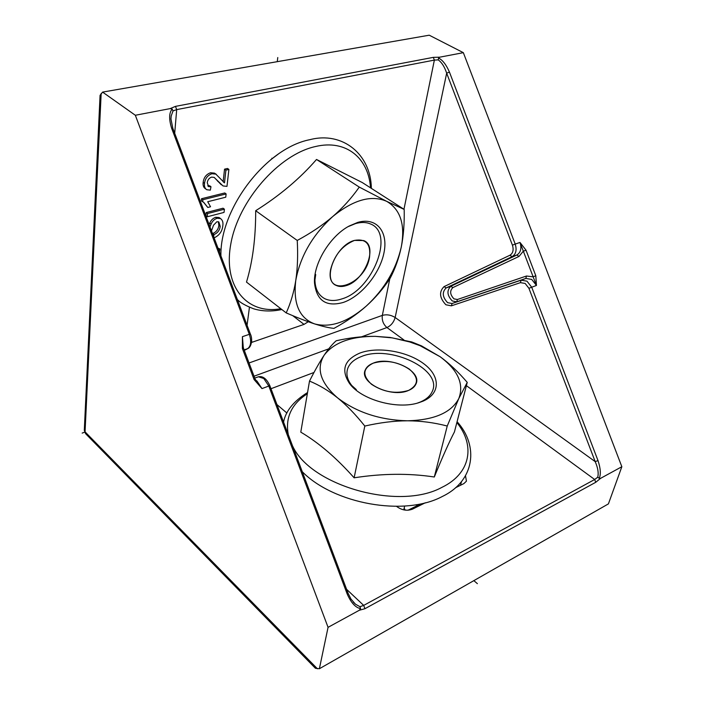 <?xml version="1.0" encoding="UTF-8"?>
<svg xmlns="http://www.w3.org/2000/svg" width="704" height="704" viewBox="0 0 704 704"><rect width="100%" height="100%" fill="white"/><g stroke="black" fill="none" stroke-linecap="round" stroke-linejoin="round"><path stroke-width="1.06" d="M438.574 58.071C442.622 60.042 446.248 64.706 449.434 72.063L446.67 73.19C444.585 66.818 441.76 62.383 438.214 59.875L438.574 58.071L439.595 57.2L463.346 52.668L621.843 466.726L600.609 478.333L599.236 478.306L597.749 477.189C598.761 473.009 597.907 467.817 595.188 461.613L528.915 288.288L525.131 283.43L520.423 282.647L451.37 305.835L445.896 304.77C439.481 297.924 438.865 291.878 444.048 286.625L509.942 255.226C513.031 253.246 513.858 249.885 512.424 245.159L446.67 73.19L395.146 317.495C390.984 314.926 386.716 314.222 382.334 315.392L249.04 362.974M361.618 336.811L386.945 327.536C391.046 325.609 393.774 322.265 395.146 317.495L595.188 461.613L598.013 460.61C600.591 468.406 600.996 474.302 599.236 478.306M526.486 276.012L533.034 276.83L535.814 275.774L536.448 285.454L520.001 242.458L526.029 250.193L523.248 251.258L519.006 256.432L452.866 287.602C449.61 290.866 449.988 294.615 453.983 298.866L457.398 299.508L526.486 276.012L525.826 278.45L531.714 279.409L536.448 285.454L531.714 287.232L526.97 281.16L521.092 280.192L452.056 303.521L456.72 301.814L457.398 299.508M463.346 52.668L429.238 35.2L102.599 92.101L135.335 115.262L170.139 108.618L172.19 109.032L173.008 110.924L171.186 116.046L170.966 118.888M171.186 116.046L170.966 118.985L172.832 128.348L171.67 128.339C168.828 119.231 169.004 112.798 172.19 109.032M250.378 334.048L172.876 128.454M205.832 189.033L205.454 188.769C203.526 187.528 202.77 185.407 203.166 182.398C203.764 177.531 206.228 174.319 210.531 172.762L214.447 173.122L216.304 174.346M207.759 185.794L209.616 185.742L210.98 186.727L208.666 186.613L207.258 182.802C207.627 179.951 209.07 178.059 211.578 177.109L214.139 177.399L223.018 185.944L226.978 186.375L228.888 169.426L225.914 170.122L224.497 182.855L215.82 174.099L211.904 173.738C207.592 175.305 205.137 178.517 204.53 183.383C204.125 186.393 204.89 188.514 206.818 189.754L210.329 190.133L210.98 186.727M221.285 184.782L214.28 177.47M228.888 169.426L227.515 168.458L224.541 169.162L223.142 181.738M226.125 193.934L224.77 192.958L201.52 198.73L201.309 200.86L203.491 202.189L207.786 207.46L210.54 206.756L207.715 201.731L225.755 197.199L226.125 193.934L202.875 199.725L202.655 201.854M207.786 207.46L203.702 202.294M224.409 209.194L223.062 208.208L206.246 212.538L205.911 215.776L207.249 216.779L224.039 212.406L224.409 209.194L207.592 213.532L207.249 216.779M209.114 224.611L209.757 223.071C211.086 220.07 213.092 218.143 215.767 217.281L219.12 217.545L220.106 218.275M212.59 233.816L212.617 233.561C216.251 232.091 218.337 229.363 218.882 225.368L218.354 221.734M219.472 252.076L219.921 248.97L217.985 248.134M270.565 159.878L278.212 154.132M249.445 307.252L247.069 325.274M308.255 321.728L304.031 324.394L251.504 342.452M621.843 466.726L608.414 503.888L319.378 668.738L328.064 627.334L135.335 115.262M348.058 593.182L347.186 593.965C351.058 602.774 355.529 607.666 360.589 608.634L359.286 610.271L328.064 627.334M315.427 668.29L319.378 668.738M102.599 92.101L100.074 95.33M396.581 506.361L396.854 506.598C401.984 510.294 407.194 511.148 412.5 509.142L425.295 502.779M455.558 487.731L463.874 483.595L466.435 481.166L465.511 475.834M270.987 388.722L314.002 372.469M276.971 404.589L286.915 413.054M353.258 602.087L355.476 604.199L359.955 606.69L360.589 608.634M255.147 379.183L254.091 379.562L261.985 388.599L255.147 379.183L243.47 348.19L242.396 348.515L242.414 336.67L242.845 345.083M242.845 345.066L243.478 348.207M224.497 182.855L223.705 182.292M224.541 169.162L225.914 170.122M217.65 181.201L219.014 182.178M203.166 182.398L204.53 183.383M210.531 172.762L211.904 173.738M201.52 198.73L202.875 199.725M206.246 212.538L207.592 213.532M215.767 217.281L217.105 218.275C214.43 219.138 212.423 221.074 211.086 224.074L209.986 226.899M214.113 237.855C219.366 235.426 222.279 231.317 222.842 225.509C223.291 222.27 222.49 219.947 220.458 218.539L217.105 218.275M212.617 233.561L213.937 234.564L213.699 236.764M218.882 225.368L220.211 226.362C219.666 230.358 217.571 233.094 213.937 234.564M211.499 230.921L213.497 225.227L216.867 221.751L218.83 221.927L220.211 226.362M209.757 223.071L211.086 224.074M219.921 248.97L218.46 249.374M330.634 269.482C325.037 298.778 365.226 285.226 369.53 257.215C370.973 244.015 365.957 238.41 354.482 240.407C342.276 245.52 334.33 255.209 330.634 269.482M346.271 285.604C364.804 280.5 378.453 245.986 363.686 240.566L354.482 240.407C335.764 245.027 321.86 280.042 336.239 285.446C339.09 286.783 342.434 286.836 346.271 285.604M286.211 312.91L246.497 282.093C252.683 261.589 255.754 237.802 255.684 210.716C279.673 195.624 299.957 178.543 316.518 159.465L362.296 182.556L404.193 209.422C404.492 223.485 403.506 236.086 401.236 247.227C396.018 269.667 384.375 289.274 366.318 306.038C347.838 322.045 330.642 328.011 314.732 323.946C299.385 318.278 293.058 303.794 295.768 280.465C300.247 256.221 312.602 234.89 332.834 216.471C342.786 207.838 351.595 198.044 359.278 187.088L386.663 201.335C400.567 209.528 405.425 224.822 401.236 247.227C398.851 258.403 395.164 268.734 390.166 278.212C383.275 288.649 375.329 297.924 366.318 306.038C357.254 314.107 346.474 321.561 333.96 328.39C328.759 327.853 322.344 326.374 314.732 323.946C307.076 321.473 297.572 317.794 286.211 312.91C290.717 302.966 293.902 292.16 295.768 280.465C297.554 268.62 298.047 255.288 297.238 240.451C310.957 233.05 322.828 225.06 332.834 216.471C353.496 199.734 371.439 194.691 386.663 201.335L404.193 209.422M255.684 210.716L297.238 240.451M316.518 159.465L359.278 187.088M343.209 302.465C361.266 296.402 379.914 273.601 384.006 252.657C388.353 231.642 376.561 216.894 357.746 222.402L349.122 226.054C329.982 236.157 313.289 263.798 314.503 282.973C316.589 300.678 326.154 307.173 343.209 302.465M348.014 226.688L355.458 223.617C361.126 222.015 366.089 222.112 370.348 223.898C395.217 232.989 372.645 290.198 341.862 298.91C335.289 301.083 329.551 300.995 324.676 298.637C316.958 294.386 313.817 285.974 315.26 273.407M416.407 504.671L416.847 505.824L420.693 505.067M416.847 505.824L407.968 510.233M405.249 510.127L404.149 508.191M371.51 384.296C383.592 392.198 395.991 394.231 408.69 390.377C418.81 384.745 419.038 377.67 409.367 369.142C397.584 361.618 385.493 359.638 373.111 363.194C362.692 368.438 362.155 375.47 371.51 384.296M408.69 390.377C412.324 388.837 414.744 386.725 415.932 384.05C422.62 371.07 390.289 355.626 373.111 363.194C369.098 364.778 366.485 367.048 365.262 370.005C358.776 382.712 391.653 398.42 408.69 390.377M467.245 382.386L454.441 431.913C449.108 442.138 442.402 457.169 434.306 476.995C408.945 473.158 382.219 473.431 354.121 477.814C336.415 457.89 318.639 442.666 300.784 432.142L309.505 381.084C314.961 370.322 319.836 361.706 324.122 355.256C328.398 348.867 332.429 344.036 336.213 340.762C350.099 337.647 363.123 336.178 375.294 336.354L392.401 337.894L409.746 341.968L420.068 345.69L440.211 356.787C457.987 370.172 464.191 384.067 458.823 398.49C451.431 412.614 434.342 420.05 407.563 420.798C380.028 420.068 356.708 412.43 337.594 397.874C320.452 382.897 315.964 368.694 324.122 355.256C333.705 342.61 350.768 336.31 375.294 336.354L390.016 337.436L411.805 341.968L421.52 345.884L440.211 356.787C449.258 363.396 458.269 371.932 467.245 382.386L458.823 398.49L447.234 426.026C434.051 422.594 420.825 420.851 407.563 420.798C394.284 420.825 380.037 422.576 364.813 426.052C355.626 414.542 346.553 405.152 337.594 397.874C328.539 390.641 319.176 385.044 309.505 381.084M354.121 477.814L364.813 426.052M434.306 476.995L447.234 426.026M422.884 401.218C440.942 393.589 440.422 375.804 423.447 363.502C406.718 351.085 377.643 346.315 359.858 353.074C344.23 359.858 340.771 369.987 349.483 383.442C361.029 399.696 397.021 409.869 418.616 402.758L422.884 401.218M355.52 389.638C347.961 382.342 345.391 375.223 347.802 368.262C349.844 363.167 354.306 359.286 361.205 356.62C389.866 344.212 443.423 369.82 432.159 391.67C430.179 395.991 426.272 399.423 420.429 401.975L417.437 403.093M277.781 57.543L277.244 61.67M477.382 583.66L473.845 580.633M82.157 433.092L84.656 432.177M598.013 460.61L531.714 287.232L528.915 288.288M535.814 275.774L526.029 250.193M509.942 255.226L512.098 256.661L516.868 255.006C520.74 252.534 521.787 248.354 520.001 242.458L515.214 244.086L449.434 72.063M439.595 57.2L433.321 57.358L434.368 60.104L438.214 59.875M173.008 110.924L176.695 109.613L434.368 60.104L403.964 209.282M433.321 57.358L175.472 106.374L176.695 109.613L174.698 133.294M170.139 108.618L175.472 106.374M171.67 128.339L249.313 334.33L242.414 336.67L243.285 347.626M244.112 349.888L247.808 348.586C251.302 347.248 252.956 339.187 250.369 334.022L249.313 334.33C251.548 341.378 250.976 346.157 247.597 348.674L244.297 350.381M389.805 278.749L382.334 315.392C381.762 320.294 383.293 324.342 386.945 327.536L403.92 339.953M451.37 305.835L452.056 303.521L447.612 302.667C442.411 297.106 441.91 292.204 446.125 287.945L512.098 256.661C515.97 254.197 517.009 249.999 515.214 244.086L512.424 245.159M452.866 287.602L450.806 286.29L516.868 255.006L519.006 256.432M444.048 286.625L446.125 287.945L450.806 286.29C446.582 290.541 447.066 295.434 452.276 300.969L456.72 301.814L525.826 278.45L521.092 280.192L520.423 282.647M597.749 477.189L594.669 479.503L595.742 482.293L600.609 478.333M595.742 482.293L364.936 608.705L359.286 610.271M317.434 668.791L85.061 431.86L101.165 93.447M315.436 668.298L85.923 434.016L85.061 431.86L84.322 429.854L100.074 95.304M461.49 481.633L460.504 485.267M466.4 385.66L594.669 479.503L363.695 605.405L346.606 589.327M254.03 376.218L328.715 348.858M364.936 608.705L363.695 605.405L359.955 606.69M258.421 376.781L263.798 378.523L268.805 386.03L347.186 593.965M255.508 380.01L256.969 381.049L261.985 388.599L269.826 385.651C266.614 378.699 262.75 375.751 258.245 376.825L254.742 378.118M242.396 348.515L254.091 379.562M292.758 315.674L304.031 324.394M252.463 342.188L251.601 341.484M280.79 308.704C247.5 314.864 222.878 287.206 230.798 244.033C238.251 200.939 278.749 154.51 315.383 146.555C346.13 139.119 368.544 158.039 370.524 187.836M456.861 422.55C475.429 445.35 470.862 473.405 441.998 487.318C398.922 511.086 310.367 485.83 292.494 445.782M288.306 434.676C285.12 417.692 291.474 404.043 307.349 393.721M170.966 118.694L171.186 116.09M84.304 430.32L85.554 433.638M355.423 604.155L353.382 602.228M355.476 604.199L350.988 599.069L348.093 593.27L269.826 385.651M247.808 348.586L244.306 350.398M208.666 186.613L208.085 186.19M215.82 174.099L214.447 173.122M220.458 218.539L219.12 217.545M272.29 158.506L271.85 158.215M371.36 188.373C370.911 154.484 342.804 131.111 309.954 139.656C265.725 148.122 219.815 208.947 220.915 255.886M237.318 299.402C239.765 302.394 245.203 305.518 253.625 308.792C262.478 311.441 271.885 311.678 281.838 309.514M315.718 274.551L314.503 282.973M404.668 506.053L403.753 509.872M302.28 471.733C333.793 503.862 404.501 516.815 442.341 496.478C475.015 480.832 478.931 445.738 457.09 421.678M307.551 392.524C293.638 401.192 285.648 411.048 283.571 422.101M420.068 345.69L421.52 345.884M356.33 389.629L349.483 383.442"/></g></svg>
